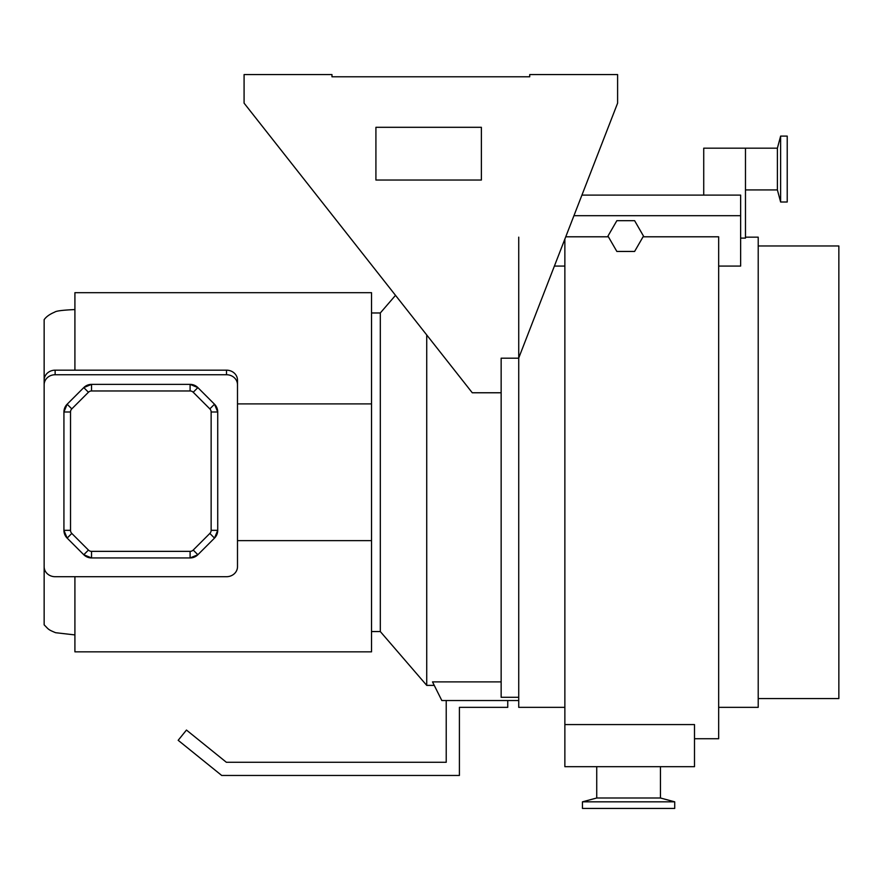 <?xml version="1.0" encoding="UTF-8"?>
<svg xmlns="http://www.w3.org/2000/svg" width="883" height="883" viewBox="0 0 883 883"><rect width="100%" height="100%" fill="white"/><g stroke="black" fill="none" stroke-linecap="round" stroke-linejoin="round"><path stroke-width="1.32" d="M55.132 370.176L55.132 374.745A10.982 9.989 180 0 0 44.15 384.745L44.15 380.176A10.982 9.989 0 0 1 55.132 370.176L226.512 370.176A10.982 9.989 0 0 1 237.494 380.176L237.494 384.745A10.982 9.989 180 0 0 226.512 374.745L226.512 370.176M74.912 309.569C62.737 310.099 56.004 310.948 54.691 312.129C49.702 314.216 46.192 316.732 44.15 319.668L44.15 566.72A10.982 9.989 180 0 0 55.132 576.709L226.512 576.709A10.982 9.989 180 0 0 237.494 566.72L237.494 384.745M55.132 374.745L226.512 374.745M190.099 557.946A10.982 10.982 0 0 0 197.869 554.734L190.099 557.946L91.545 557.946L83.775 554.734L67.141 538.1L63.929 530.33L63.929 411.997L67.141 404.226L83.775 387.593L91.545 384.37L190.099 384.37L197.869 387.593L214.503 404.226L217.726 411.997L217.726 530.33L214.503 538.1L197.869 554.734A10.982 10.982 0 0 1 190.099 557.946L190.099 551.356A4.393 4.393 0 0 0 193.211 550.065L209.845 533.431A4.393 4.393 0 0 0 211.136 530.33L211.136 411.997A4.393 4.393 0 0 0 209.845 408.884L193.211 392.251A4.393 4.393 0 0 0 190.099 390.97L91.545 390.97A4.393 4.393 0 0 0 88.432 392.251L71.799 408.884A4.393 4.393 0 0 0 70.519 411.997L70.519 530.33A4.393 4.393 0 0 0 71.799 533.431L88.432 550.065A4.393 4.393 0 0 0 91.545 551.356L190.099 551.356M211.136 530.33L217.726 530.33A10.982 10.982 0 0 1 214.503 538.1L209.845 533.431M214.503 404.226A10.982 10.982 0 0 1 217.726 411.997A10.982 10.982 0 0 0 214.503 404.226L209.845 408.884M190.099 384.37A10.982 10.982 0 0 1 197.869 387.593A10.982 10.982 0 0 0 190.099 384.37L190.099 390.97M83.775 554.734A10.982 10.982 0 0 0 91.545 557.946A10.982 10.982 0 0 1 83.775 554.734L88.432 550.065M83.775 387.593A10.982 10.982 0 0 1 91.545 384.37A10.982 10.982 0 0 0 83.775 387.593L88.432 392.251M63.929 530.33A10.982 10.982 0 0 0 67.141 538.1A10.982 10.982 0 0 1 63.929 530.33L70.519 530.33M63.929 411.997A10.982 10.982 0 0 1 67.141 404.226A10.982 10.982 0 0 0 63.929 411.997L70.519 411.997M74.912 634.921L55.607 632.703C47.516 629.369 48.764 629.369 44.15 624.855L44.15 472.262M74.912 600.054L74.912 600.793M74.912 634.06L74.912 633.365M74.912 370.176L74.912 292.681L371.522 292.681L371.522 403.895L237.494 403.895M395.518 295.341L380.308 312.968L380.308 631.555L371.522 631.555M426.732 334.966L426.732 685.385L380.308 631.555M518.729 700.539L441.831 700.539L432.504 681.886L501.147 681.886M501.147 392.769L472.273 392.769L244.083 103.145L244.083 74.58L331.975 74.58L331.975 76.777L529.712 76.777L529.712 74.58L617.603 74.58L617.603 103.145L518.652 358.2L501.147 358.2L501.147 697.283L518.729 697.283M371.522 403.895L371.522 651.842L74.912 651.842L74.912 576.709M371.522 540.628L237.494 540.628M74.912 337.372L74.912 336.544M74.912 313.708L74.912 311.169M507.747 700.539L507.747 707.349L459.403 707.349L459.403 775.462L221.71 775.462L178.178 740.307L186.456 730.053L226.368 762.283L446.224 762.283L446.224 700.539M481.378 180.044L481.378 127.307L375.915 127.307L375.915 180.044L481.378 180.044M703.729 195.11L703.729 148.178L777.393 148.178L777.393 189.933L780.627 202.008L787.217 202.008L787.217 136.103L780.627 136.103L780.627 202.008M674.722 801.83L582.449 801.83L582.449 808.42L674.722 808.42L674.722 801.83L660.44 798L596.731 798L582.449 801.83M596.731 766.676L596.731 798M660.44 766.676L660.44 798M758.21 245.96L838.85 245.96L838.85 698.563L758.21 698.563M564.866 707.349L518.729 707.349L518.729 237.163M745.473 237.163L758.21 237.163L758.21 707.349L718.663 707.349M643.067 236.799L718.663 236.799L718.663 738.729L694.502 738.729M564.866 239.072L564.866 766.676L694.502 766.676L694.502 724.579L564.866 724.579M565.749 236.799L608.387 236.799M718.663 266.07L740.638 266.07L740.638 215.684L573.939 215.684M554.392 266.07L564.866 266.07M740.638 238.101L745.473 238.101L745.473 148.178M581.919 195.11L740.638 195.11L740.638 215.684M616.853 251.445L634.612 251.445L643.486 236.07L634.612 220.684L616.853 220.684L607.968 236.07L616.853 251.445M217.726 530.33A10.982 10.982 0 0 1 214.503 538.1M211.136 411.997L217.726 411.997M197.869 554.734L193.211 550.065M193.211 392.251L197.869 387.593M91.545 557.946L91.545 551.356M91.545 390.97L91.545 384.37M67.141 538.1L71.799 533.431M71.799 408.884L67.141 404.226M434.248 685.385L426.732 685.385M380.308 312.968L371.522 312.968M777.393 189.933L745.473 189.933M777.393 148.178L780.627 136.103"/></g></svg>
